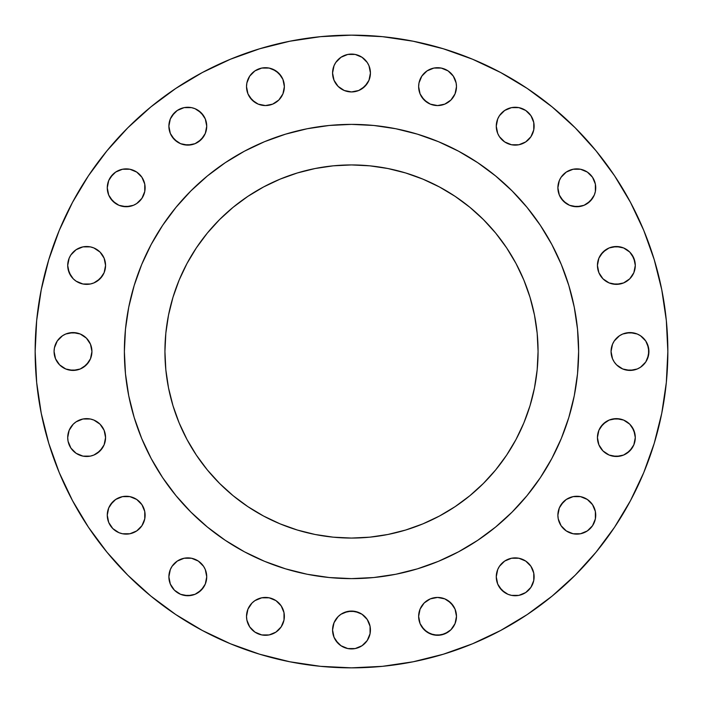 <?xml version="1.0" encoding="UTF-8"?>
<svg xmlns="http://www.w3.org/2000/svg" width="703" height="703" viewBox="0 0 703 703"><rect width="100%" height="100%" fill="white"/><g stroke="black" fill="none" stroke-linecap="round" stroke-linejoin="round"><path stroke-width="1.05" d="M144.756 184.116L145.117 187.806A18.928 18.928 0 0 1 126.189 206.735A18.928 18.928 0 0 1 107.269 187.806L108.701 195.047L112.805 201.19L118.948 205.294L126.189 206.735L133.438 205.294L136.707 203.545L141.927 198.316L144.756 191.497L144.756 184.116L141.927 177.288L136.707 172.068L129.888 169.238L122.498 169.238L115.679 172.068L112.805 174.423L108.701 180.557L107.269 187.806L107.629 184.116M206.366 122.498L206.735 126.189A18.928 18.928 0 0 1 187.806 145.117A18.928 18.928 0 0 1 168.878 126.189L170.319 133.438L174.423 139.572L180.557 143.676L187.806 145.117L195.047 143.676L201.19 139.572L205.294 133.438L206.735 126.189L205.294 118.948L201.19 112.805L195.047 108.701L191.497 107.629L184.116 107.629L177.288 110.459L174.423 112.805L170.319 118.948L168.878 126.189L169.238 122.498M284.003 82.945L284.364 86.636A18.928 18.928 0 0 1 265.444 105.564A18.928 18.928 0 0 1 246.516 86.636L247.957 93.877L252.061 100.019L258.194 104.123L265.444 105.564L272.685 104.123L278.827 100.019L282.922 93.877L284.364 86.636L282.922 79.395L278.827 73.253L272.685 69.149L269.135 68.068L261.744 68.068L254.925 70.898L249.706 76.117L246.876 82.945L246.516 86.636L246.876 82.945M370.059 69.307L370.428 73.007A18.928 18.928 0 0 1 351.5 91.935A18.928 18.928 0 0 1 332.572 73.007L334.013 80.247L338.117 86.39L344.259 90.494L351.5 91.935L358.741 90.494L364.883 86.39L368.987 80.247L370.428 73.007L368.987 65.757L367.238 62.488L362.019 57.268L355.191 54.439L347.809 54.439L340.981 57.268L335.762 62.488L334.013 65.757L332.572 73.007L332.941 69.307M456.124 82.945L456.484 86.636A18.928 18.928 0 0 1 437.556 105.564A18.928 18.928 0 0 1 418.637 86.636L420.078 93.877L424.173 100.019L430.315 104.123L437.556 105.564L444.806 104.123L450.939 100.019L455.043 93.877L456.484 86.636L456.124 82.945L453.294 76.117L448.075 70.898L441.256 68.068L433.865 68.068L427.046 70.898L421.826 76.117L418.997 82.945L418.637 86.636L418.997 82.945M533.762 122.498L534.122 126.189A18.928 18.928 0 0 1 515.194 145.117A18.928 18.928 0 0 1 496.265 126.189L497.706 133.438L499.455 136.707L504.684 141.927L511.503 144.756L518.884 144.756L525.712 141.927L530.932 136.707L533.762 129.888L533.762 122.498L530.932 115.679L525.712 110.459L518.884 107.629L511.503 107.629L504.684 110.459L499.455 115.679L497.706 118.948L496.265 126.189L496.634 122.498M595.371 184.116L595.731 187.806A18.928 18.928 0 0 1 576.812 206.735A18.928 18.928 0 0 1 557.883 187.806L559.324 195.047L563.428 201.19L569.562 205.294L576.812 206.735L584.052 205.294L590.195 201.19L594.299 195.047L595.371 191.497L595.371 184.116L592.541 177.288L587.321 172.068L580.502 169.238L573.112 169.238L566.293 172.068L561.073 177.288L559.324 180.557L557.883 187.806L558.244 184.116M632.102 254.925L634.932 261.744L635.292 265.444A18.928 18.928 0 0 1 616.364 284.364A18.928 18.928 0 0 1 597.436 265.444L598.877 272.685L602.981 278.827L609.123 282.922L616.364 284.364L623.605 282.922L629.747 278.827L633.851 272.685L635.292 265.444L633.851 258.194L629.747 252.061L623.605 247.957L616.364 246.516L609.123 247.957L602.981 252.061L598.877 258.194L597.436 265.444A18.928 18.928 0 0 1 616.364 246.516A18.928 18.928 0 0 1 635.292 265.444L633.851 272.685L629.747 278.827L626.883 281.174M647.481 344.259L648.922 351.5A18.928 18.928 0 0 1 629.993 370.428A18.928 18.928 0 0 1 611.065 351.5L612.506 358.741L614.255 362.019L616.61 364.883L622.753 368.987L629.993 370.428L637.243 368.987L640.512 367.238L645.732 362.019L648.561 355.191L648.561 347.809L645.732 340.981L640.512 335.762L637.243 334.013L629.993 332.572L622.753 334.013L619.484 335.762L614.255 340.981L612.506 344.259L611.065 351.5L612.506 344.259L614.255 340.981L619.484 335.762M632.102 427.046L634.932 433.865L635.292 437.556A18.928 18.928 0 0 1 616.364 456.484A18.928 18.928 0 0 1 597.436 437.556L598.877 444.806L602.981 450.939L609.123 455.043L616.364 456.484L623.605 455.043L629.747 450.939L633.851 444.806L635.292 437.556L633.851 430.315L629.747 424.173L623.605 420.078L616.364 418.637L609.123 420.078L602.981 424.173L598.877 430.315L597.436 437.556A18.928 18.928 0 0 1 616.364 418.637A18.928 18.928 0 0 1 635.292 437.556L633.851 444.806L632.102 448.075L626.883 453.294M595.371 511.503L595.731 515.194A18.928 18.928 0 0 1 576.812 534.122A18.928 18.928 0 0 1 557.883 515.194L558.244 518.884L561.073 525.712L566.293 530.932L573.112 533.762L580.502 533.762L587.321 530.932L592.541 525.712L595.371 518.884L595.371 511.503L592.541 504.684L587.321 499.455L580.502 496.634L573.112 496.634L566.293 499.455L563.428 501.81L559.324 507.953L557.883 515.194L558.244 511.503M533.762 573.112L534.122 576.812A18.928 18.928 0 0 1 515.194 595.731A18.928 18.928 0 0 1 496.265 576.812L497.706 584.052L501.81 590.195L507.953 594.299L511.503 595.371L518.884 595.371L525.712 592.541L530.932 587.321L533.762 580.502L533.762 573.112L530.932 566.293L525.712 561.073L518.884 558.244L511.503 558.244L504.684 561.073L499.455 566.293L497.706 569.562L496.265 576.812L496.634 573.112M456.124 612.673L456.484 616.364A18.928 18.928 0 0 1 437.556 635.292A18.928 18.928 0 0 1 418.637 616.364L420.078 623.605L424.173 629.747L430.315 633.851L437.556 635.292L444.806 633.851L450.939 629.747L455.043 623.605L456.484 616.364L455.043 609.123L450.939 602.981L444.806 598.877L437.556 597.436L430.315 598.877L424.173 602.981L420.078 609.123L418.637 616.364L418.997 612.673M370.059 626.303L370.428 629.993A18.928 18.928 0 0 1 351.5 648.922A18.928 18.928 0 0 1 332.572 629.993L334.013 637.243L335.762 640.512L340.981 645.732L347.809 648.561L355.191 648.561L362.019 645.732L367.238 640.512L370.059 633.693L370.059 626.303L367.238 619.484L362.019 614.255L355.191 611.434L347.809 611.434L340.981 614.255L338.117 616.61L334.013 622.753L332.572 629.993L332.941 626.303M284.003 612.673L284.364 616.364A18.928 18.928 0 0 1 265.444 635.292A18.928 18.928 0 0 1 246.516 616.364L246.876 620.055L249.706 626.883L254.925 632.102L261.744 634.932L269.135 634.932L275.954 632.102L281.174 626.883L284.003 620.055L284.003 612.673L281.174 605.854L275.954 600.626L269.135 597.805L261.744 597.805L254.925 600.626L252.061 602.981L247.957 609.123L246.516 616.364L246.876 612.673M206.366 573.112L206.735 576.812A18.928 18.928 0 0 1 187.806 595.731A18.928 18.928 0 0 1 168.878 576.812L170.319 584.052L174.423 590.195L180.557 594.299L187.806 595.731L195.047 594.299L201.19 590.195L205.294 584.052L206.735 576.812L205.294 569.562L203.545 566.293L198.316 561.073L191.497 558.244L184.116 558.244L177.288 561.073L172.068 566.293L170.319 569.562L168.878 576.812L169.238 573.112M144.756 511.503L145.117 515.194A18.928 18.928 0 0 1 126.189 534.122A18.928 18.928 0 0 1 107.269 515.194L108.701 522.443L112.805 528.577L118.948 532.681L122.498 533.762L129.888 533.762L136.707 530.932L141.927 525.712L144.756 518.884L144.756 511.503L141.927 504.684L136.707 499.455L129.888 496.634L122.498 496.634L115.679 499.455L112.805 501.81L108.701 507.953L107.269 515.194L107.629 511.503M70.898 448.075L68.068 441.256L67.708 437.556A18.928 18.928 0 0 1 86.636 418.637A18.928 18.928 0 0 1 105.564 437.556A18.928 18.928 0 0 1 86.636 456.484A18.928 18.928 0 0 1 67.708 437.556L68.068 441.256L70.898 448.075L76.117 453.294L82.945 456.124L90.327 456.124L93.877 455.043L100.019 450.939L104.123 444.806L105.564 437.556L104.123 430.315L100.019 424.173L93.877 420.078L90.327 418.997L82.945 418.997L76.117 421.826L73.253 424.173L69.149 430.315L67.708 437.556L69.149 430.315L73.253 424.173L76.117 421.826M70.898 275.954L68.068 269.135L67.708 265.444A18.928 18.928 0 0 1 86.636 246.516A18.928 18.928 0 0 1 105.564 265.444A18.928 18.928 0 0 1 86.636 284.364A18.928 18.928 0 0 1 67.708 265.444L69.149 272.685L73.253 278.827L76.117 281.174L82.945 284.003L90.327 284.003L93.877 282.922L100.019 278.827L104.123 272.685L105.564 265.444L104.123 258.194L100.019 252.061L93.877 247.957L90.327 246.876L82.945 246.876L76.117 249.706L70.898 254.925L69.149 258.194L67.708 265.444L69.149 258.194L70.898 254.925L76.117 249.706M80.247 334.013L86.39 338.117L88.745 340.981L90.494 344.259L91.935 351.5A18.928 18.928 0 0 1 73.007 370.428A18.928 18.928 0 0 1 54.078 351.5L55.519 358.741L59.623 364.883L65.757 368.987L73.007 370.428L80.247 368.987L86.39 364.883L90.494 358.741L91.935 351.5L90.494 344.259L86.39 338.117L80.247 334.013L73.007 332.572L65.757 334.013L62.488 335.762L57.268 340.981L54.439 347.809L54.078 351.5L54.439 347.809M124.378 351.351A227.122 227.122 0 0 0 124.378 351.5L124.378 351.5A227.122 227.122 0 0 1 351.5 124.378A227.122 227.122 0 0 1 578.622 351.5L578.622 351.5A227.122 227.122 0 0 0 578.622 351.351M35.15 351.5A316.35 316.35 0 0 1 351.5 35.15A316.35 316.35 0 0 1 667.85 351.5L666.33 382.511L661.769 413.215L654.229 443.329L643.772 472.565L630.494 500.624L614.536 527.259L596.039 552.189L575.195 575.195L552.189 596.039L527.259 614.536L500.624 630.494L472.565 643.772L443.329 654.229L413.215 661.769L382.511 666.33L351.5 667.85L320.489 666.33L289.785 661.769L259.671 654.229L230.435 643.772L202.376 630.494L175.741 614.536L150.811 596.039L127.805 575.195L106.961 552.189L88.464 527.259L72.506 500.624L59.228 472.565L48.771 443.329L41.231 413.215L36.67 382.511L35.15 351.5L36.67 320.489L41.231 289.785L48.771 259.671L59.228 230.435L72.506 202.376L88.464 175.741L106.961 150.811L127.805 127.805L150.811 106.961L175.741 88.464L202.376 72.506L230.435 59.228L259.671 48.771L289.785 41.231L320.489 36.67L351.5 35.15L382.511 36.67L413.215 41.231L443.329 48.771L472.565 59.228L500.624 72.506L527.259 88.464L552.189 106.961L575.195 127.805L596.039 150.811L614.536 175.741L630.494 202.376L643.772 230.435L654.229 259.671L661.769 289.785L666.33 320.489L667.85 351.5A316.35 316.35 0 0 1 351.5 667.85A316.35 316.35 0 0 1 35.15 351.5M458.611 151.215A227.122 227.122 0 0 0 458.567 151.198L477.68 162.657L495.589 175.935L512.1 190.9L527.065 207.411L540.343 225.32L551.802 244.433A227.122 227.122 0 0 0 551.785 244.389M540.431 225.443A227.122 227.122 0 0 0 477.557 162.569M151.215 244.389A227.122 227.122 0 0 0 151.198 244.433L162.657 225.32L175.935 207.411L190.9 190.9L207.411 175.935L225.32 162.657L244.433 151.198A227.122 227.122 0 0 0 244.389 151.215M225.443 162.569A227.122 227.122 0 0 0 162.569 225.443M538.067 351.5A186.567 186.567 0 0 1 351.5 538.067A186.567 186.567 0 0 1 164.933 351.5A186.567 186.567 0 0 1 351.5 164.933A186.567 186.567 0 0 1 538.067 351.5L537.171 333.213L534.482 315.102L530.036 297.343L523.867 280.102L516.037 263.555L506.626 247.851L495.72 233.141L483.418 219.582L469.859 207.28L455.149 196.374L439.445 186.963L422.898 179.133L405.657 172.964L387.898 168.518L369.787 165.829L351.5 164.933L333.213 165.829L315.102 168.518L297.343 172.964L280.102 179.133L263.555 186.963L247.851 196.374L233.141 207.28L219.582 219.582L207.28 233.141L196.374 247.851L186.963 263.555L179.133 280.102L172.964 297.343L168.518 315.102L165.829 333.213L164.933 351.5L165.829 369.787L168.518 387.898L172.964 405.657L179.133 422.898L186.963 439.445L196.374 455.149L207.28 469.859L219.582 483.418L233.141 495.72L247.851 506.626L263.555 516.037L280.102 523.867L297.343 530.036L315.102 534.482L333.213 537.171L351.5 538.067L369.787 537.171L387.898 534.482L405.657 530.036L422.898 523.867L439.445 516.037L455.149 506.626L469.859 495.72L483.418 483.418L495.72 469.859L506.626 455.149L516.037 439.445L523.867 422.898L530.036 405.657L534.482 387.898L537.171 369.787L538.067 351.5M561.337 264.583L551.802 244.433L561.337 264.583L568.841 285.567L574.263 307.193L577.532 329.241L578.622 351.5L577.532 373.759L574.263 395.807L568.841 417.433L561.337 438.417L551.802 458.567L540.343 477.68L527.065 495.589L512.1 512.1L495.589 527.065L477.68 540.343L458.567 551.802L438.417 561.337L417.433 568.841L395.807 574.263L373.759 577.532L351.5 578.622L329.241 577.532L307.193 574.263L285.567 568.841L264.583 561.337L244.433 551.802L225.32 540.343L207.411 527.065L190.9 512.1L175.935 495.589L162.657 477.68L151.198 458.567L141.663 438.417L134.159 417.433L128.737 395.807L125.468 373.759L124.378 351.5L125.468 329.241L128.737 307.193L134.159 285.567L141.663 264.583L151.198 244.433L141.663 264.583M225.32 162.657L244.433 151.198L264.583 141.663L285.567 134.159L307.193 128.737L329.241 125.468L351.5 124.378L373.759 125.468L395.807 128.737L417.433 134.159L438.417 141.663L458.567 151.198L477.68 162.657M578.622 351.649A227.122 227.122 0 0 0 578.622 351.5A227.122 227.122 0 0 1 351.5 578.622A227.122 227.122 0 0 1 124.378 351.5A227.122 227.122 0 0 0 124.378 351.649M141.663 438.417L151.198 458.567A227.122 227.122 0 0 0 151.215 458.611M162.569 477.557A227.122 227.122 0 0 0 225.443 540.431M244.389 551.785A227.122 227.122 0 0 0 244.433 551.802L225.32 540.343M477.68 540.343L458.567 551.802A227.122 227.122 0 0 0 458.611 551.785M477.557 540.431A227.122 227.122 0 0 0 540.431 477.557M551.785 458.611A227.122 227.122 0 0 0 551.802 458.567L561.337 438.417M151.198 458.567L162.657 477.68M540.343 477.68L551.802 458.567M551.802 244.433L540.343 225.32M162.657 225.32L151.198 244.433M614.536 527.259L630.494 500.624M88.464 175.741L72.506 202.376M110.459 177.288L115.679 172.068M122.498 169.238L129.888 169.238M136.707 172.068L141.927 177.288M107.629 191.497L107.269 187.806A18.928 18.928 0 0 1 126.189 168.878A18.928 18.928 0 0 1 145.117 187.806L144.756 191.497M141.927 198.316L136.707 203.545M129.888 206.366L122.498 206.366M115.679 203.545L110.459 198.316M172.068 115.679L177.288 110.459M184.116 107.629L191.497 107.629M198.316 110.459L203.545 115.679M169.238 129.888L168.878 126.189A18.928 18.928 0 0 1 187.806 107.269A18.928 18.928 0 0 1 206.735 126.189L206.366 129.888M203.545 136.707L198.316 141.927M191.497 144.756L184.116 144.756M177.288 141.927L172.068 136.707M249.706 76.117L252.061 73.253M254.925 70.898L261.744 68.068L269.135 68.068L275.954 70.898L281.174 76.117M246.876 90.327L246.516 86.636A18.928 18.928 0 0 1 265.444 67.708A18.928 18.928 0 0 1 284.364 86.636L284.003 90.327M261.744 105.195L258.194 104.123M254.925 102.374L249.706 97.146M335.762 62.488L338.117 59.623M347.809 54.439L355.191 54.439M364.883 59.623L367.238 62.488M332.941 76.697L332.572 73.007A18.928 18.928 0 0 1 351.5 54.078A18.928 18.928 0 0 1 370.428 73.007L370.059 76.697M367.238 83.516L362.019 88.745L358.741 90.494L351.5 91.935L344.259 90.494L340.981 88.745L338.117 86.39L334.013 80.247M421.826 76.117L424.173 73.253M427.046 70.898L433.865 68.068L441.256 68.068L448.075 70.898L453.294 76.117M418.997 90.327L418.637 86.636A18.928 18.928 0 0 1 437.556 67.708A18.928 18.928 0 0 1 456.484 86.636L456.124 90.327M427.046 102.374L421.826 97.146M499.455 115.679L504.684 110.459M511.503 107.629L518.884 107.629M525.712 110.459L530.932 115.679M496.634 129.888L496.265 126.189A18.928 18.928 0 0 1 515.194 107.269A18.928 18.928 0 0 1 534.122 126.189L533.762 129.888M530.932 136.707L525.712 141.927M518.884 144.756L511.503 144.756M504.684 141.927L499.455 136.707M561.073 177.288L566.293 172.068M573.112 169.238L580.502 169.238M587.321 172.068L592.541 177.288M558.244 191.497L557.883 187.806A18.928 18.928 0 0 1 576.812 168.878A18.928 18.928 0 0 1 595.731 187.806L595.371 191.497M592.541 198.316L587.321 203.545M580.502 206.366L573.112 206.366M566.293 203.545L561.073 198.316M600.626 254.925L605.854 249.706M612.673 246.876L620.055 246.876M626.883 249.706L629.747 252.061M620.055 284.003L612.673 284.003M626.303 332.941L633.693 332.941M640.512 335.762L643.377 338.117M622.753 368.987L616.61 364.883L614.255 362.019L612.506 358.741L611.065 351.5A18.928 18.928 0 0 1 629.993 332.572A18.928 18.928 0 0 1 648.922 351.5L647.481 358.741M643.377 364.883L640.512 367.238M633.693 370.059L626.303 370.059M600.626 427.046L605.854 421.826M612.673 418.997L620.055 418.997M626.883 421.826L629.747 424.173M620.055 456.124L612.673 456.124M561.073 504.684L566.293 499.455M573.112 496.634L580.502 496.634M587.321 499.455L592.541 504.684M558.244 518.884L557.883 515.194A18.928 18.928 0 0 1 576.812 496.265A18.928 18.928 0 0 1 595.731 515.194L595.371 518.884M592.541 525.712L587.321 530.932M580.502 533.762L573.112 533.762M566.293 530.932L561.073 525.712L559.324 522.443M499.455 566.293L504.684 561.073M511.503 558.244L518.884 558.244M525.712 561.073L530.932 566.293M496.634 580.502L496.265 576.812A18.928 18.928 0 0 1 515.194 557.883A18.928 18.928 0 0 1 534.122 576.812L533.762 580.502M530.932 587.321L525.712 592.541M518.884 595.371L511.503 595.371M504.684 592.541L499.455 587.321M448.075 600.626L453.294 605.854M418.997 620.055L418.637 616.364A18.928 18.928 0 0 1 437.556 597.436A18.928 18.928 0 0 1 456.484 616.364L456.124 620.055M453.294 626.883L450.939 629.747M448.075 632.102L441.256 634.932L433.865 634.932L427.046 632.102L421.826 626.883M334.013 622.753L338.117 616.61L340.981 614.255L344.259 612.506L351.5 611.065L358.741 612.506L362.019 614.255L367.238 619.484M332.941 633.693L332.572 629.993A18.928 18.928 0 0 1 351.5 611.065A18.928 18.928 0 0 1 370.428 629.993L370.059 633.693M367.238 640.512L364.883 643.377M355.191 648.561L347.809 648.561M338.117 643.377L334.013 637.243M275.954 600.626L281.174 605.854M246.876 620.055L246.516 616.364A18.928 18.928 0 0 1 265.444 597.436A18.928 18.928 0 0 1 284.364 616.364L284.003 620.055M281.174 626.883L278.827 629.747M275.954 632.102L269.135 634.932L261.744 634.932L254.925 632.102L249.706 626.883M172.068 566.293L177.288 561.073M184.116 558.244L191.497 558.244M198.316 561.073L203.545 566.293M169.238 580.502L168.878 576.812A18.928 18.928 0 0 1 187.806 557.883A18.928 18.928 0 0 1 206.735 576.812L206.366 580.502M203.545 587.321L198.316 592.541M191.497 595.371L184.116 595.371M177.288 592.541L174.423 590.195L170.319 584.052M110.459 504.684L115.679 499.455M122.498 496.634L129.888 496.634M136.707 499.455L141.927 504.684M107.629 518.884L107.269 515.194A18.928 18.928 0 0 1 126.189 496.265A18.928 18.928 0 0 1 145.117 515.194L144.756 518.884M141.927 525.712L136.707 530.932M129.888 533.762L122.498 533.762M115.679 530.932L112.805 528.577L108.701 522.443M82.945 418.997L90.327 418.997M102.374 448.075L97.146 453.294M90.327 456.124L82.945 456.124M76.117 453.294L73.253 450.939M82.945 246.876L90.327 246.876M102.374 275.954L97.146 281.174M90.327 284.003L82.945 284.003M76.117 281.174L73.253 278.827M59.623 338.117L62.488 335.762M69.307 332.941L76.697 332.941M54.439 355.191L54.078 351.5A18.928 18.928 0 0 1 73.007 332.572A18.928 18.928 0 0 1 91.935 351.5L90.494 358.741L88.745 362.019L83.516 367.238M76.697 370.059L69.307 370.059M62.488 367.238L59.623 364.883"/></g></svg>

